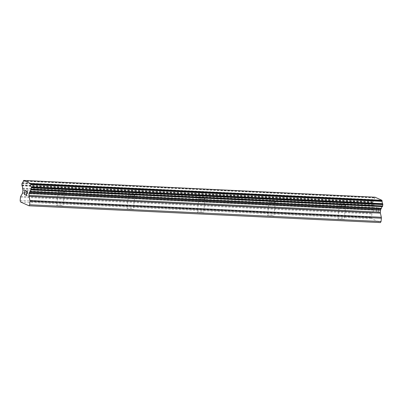 <?xml version="1.0" encoding="UTF-8"?>
<svg xmlns="http://www.w3.org/2000/svg" width="403" height="403" viewBox="0 0 403 403"><rect width="100%" height="100%" fill="white"/><g stroke="black" fill="none" stroke-linecap="round" stroke-linejoin="round"><path stroke-width="0.3" stroke-dasharray="2.02 1.51" d="M60.188 191.244A3.179 0.443 -173.9 0 1 64.445 191.999A3.179 0.443 -173.9 0 1 64.53 192.115A3.179 0.443 -173.9 0 1 62.556 192.317A3.179 0.443 -173.9 0 1 58.213 191.44A3.179 0.443 -173.9 0 1 58.319 191.344A3.179 0.443 -173.9 0 1 60.188 191.244M61.085 206.079A3.179 0.443 6.1 0 0 63.059 205.883A3.179 0.443 6.1 0 0 58.717 205.006A3.179 0.443 6.1 0 0 56.742 205.208A3.179 0.443 6.1 0 0 61.085 206.079M130.466 194.599A3.179 0.443 -173.9 0 1 134.728 195.359A3.179 0.443 -173.9 0 1 134.814 195.475A3.179 0.443 -173.9 0 1 132.839 195.672A3.179 0.443 -173.9 0 1 128.492 194.8A3.179 0.443 -173.9 0 1 128.597 194.704A3.179 0.443 -173.9 0 1 130.466 194.599M131.368 209.439A3.179 0.443 6.1 0 0 133.343 209.238A3.179 0.443 6.1 0 0 128.995 208.366A3.179 0.443 6.1 0 0 127.021 208.563A3.179 0.443 6.1 0 0 131.368 209.439M200.749 197.959A3.179 0.443 -173.9 0 1 205.006 198.714A3.179 0.443 -173.9 0 1 205.092 198.83A3.179 0.443 -173.9 0 1 203.117 199.032A3.179 0.443 -173.9 0 1 198.775 198.155A3.179 0.443 -173.9 0 1 198.881 198.059A3.179 0.443 -173.9 0 1 200.749 197.959M201.646 212.794A3.179 0.443 6.1 0 0 203.621 212.598A3.179 0.443 6.1 0 0 199.278 211.721A3.179 0.443 6.1 0 0 197.304 211.923A3.179 0.443 6.1 0 0 201.646 212.794M271.028 201.319A3.179 0.443 -173.9 0 1 275.289 202.074A3.179 0.443 -173.9 0 1 275.375 202.19A3.179 0.443 -173.9 0 1 273.4 202.387A3.179 0.443 -173.9 0 1 269.053 201.515A3.179 0.443 -173.9 0 1 269.159 201.419A3.179 0.443 -173.9 0 1 271.028 201.319M271.929 216.154A3.179 0.443 6.1 0 0 273.904 215.953A3.179 0.443 6.1 0 0 269.557 215.081A3.179 0.443 6.1 0 0 267.582 215.278A3.179 0.443 6.1 0 0 271.929 216.154M341.311 204.674A3.179 0.443 -173.9 0 1 345.567 205.429A3.179 0.443 -173.9 0 1 345.653 205.55A3.179 0.443 -173.9 0 1 343.678 205.747A3.179 0.443 -173.9 0 1 339.336 204.875A3.179 0.443 -173.9 0 1 339.442 204.774A3.179 0.443 -173.9 0 1 341.311 204.674M342.207 219.514A3.179 0.443 6.1 0 0 344.182 219.313A3.179 0.443 6.1 0 0 339.84 218.441A3.179 0.443 6.1 0 0 337.865 218.638A3.179 0.443 6.1 0 0 342.207 219.514M25.258 192.765L24.84 192.276L25.026 190.559M25.434 194.946L24.628 194.281L24.81 192.563M25.863 190.936L24.946 190.226M26.86 191.087L27.399 192.211L26.91 193.712M27.097 195.697L26.245 195.012L26.915 193.712M26.538 192.085L26.835 191.38M378.644 208.356L378.452 210.069L378.634 208.356L377.828 207.691L378.644 208.356M378.004 209.862L377.974 210.149L377.994 209.862M378.427 210.356L378.246 212.074L378.422 210.356M378.246 212.074L377.41 211.696L378.236 212.074M377.41 211.696L377.379 211.983L377.399 211.696M377.838 207.691L378.775 208.114L377.838 207.691M378.78 208.119L378.316 212.406L378.78 208.119M377.379 211.983L378.321 212.411L377.369 211.983M376.971 208.477L376.81 208.16L376.966 208.477M377.001 208.175L376.865 207.893L376.996 208.175M376.865 207.893L376.699 207.182L376.86 207.893M376.679 207.172L376.221 211.464L376.669 207.172M376.815 208.16L376.719 207.777L376.815 208.16M376.729 207.777L376.321 211.515L376.729 207.777M375.072 197.203L374.684 197.994A2.544 0.977 92.7 0 1 373.727 199.626L373.218 201.656L373.405 202.598A2.544 0.977 92.7 0 1 373.944 204.92L374.251 206.472A1.269 0.489 92.7 0 1 374.296 207.419L374.09 209.374A1.269 0.489 92.7 0 1 373.853 210.195L372.14 213.111A1.269 0.489 -87.3 0 0 371.909 213.933L371.556 217.257L371.893 218.723L380.432 222.587M23.424 180.831L374.83 197.621M23.278 181.204L374.684 197.994M22.538 188.13L373.944 204.92M22.598 188.599L373.999 205.389M20.15 200.467L371.556 217.257M20.493 201.933L371.893 218.723M22.321 182.836L373.727 199.626M22.18 182.952L373.586 199.742M22.074 183.133L373.48 199.923M21.958 183.546L373.364 200.336M21.817 184.866L373.218 201.656M21.838 185.34L373.243 202.13M21.893 185.582L373.299 202.371M21.999 185.808L373.405 202.598M22.85 189.682L374.251 206.472M22.89 190.629L374.296 207.419M22.684 192.584L374.09 209.374M22.452 193.405L373.853 210.195M20.739 196.321L372.14 213.111M20.508 197.143L371.909 213.933M64.53 192.115L63.059 205.883M58.319 191.344L61.563 189.974L64.445 191.999M134.814 195.475L133.343 209.238M128.597 194.704L131.846 193.329L134.728 195.359M205.092 198.83L203.621 212.598M198.881 198.059L202.125 196.689L205.006 198.714M275.375 202.19L273.904 215.953M269.159 201.419L272.408 200.044L275.289 202.074M345.653 205.55L344.182 219.313M339.442 204.774L342.686 203.404L345.567 205.429M339.336 204.875L337.865 218.638M269.053 201.515L267.582 215.278M198.775 198.155L197.304 211.923M128.492 194.8L127.021 208.563M58.213 191.44L56.742 205.208"/><path stroke-width="0.6" d="M25.016 190.559L25.852 190.936L25.016 190.559L24.835 192.276L25.258 192.77L24.805 192.563L25.258 192.765M24.805 192.563L24.623 194.281L25.424 194.946L24.482 194.518L24.941 190.226L25.852 190.936M24.946 190.226L24.487 194.518L25.424 194.941M26.422 192.035L26.447 191.778L26.422 192.035M26.447 191.778L26.568 191.395L26.452 191.778M26.855 191.087L27.303 191.511L27.349 192.634L26.24 195.012L27.097 195.702L25.978 195.193L27.238 192.553L27.127 191.511L26.669 191.506L26.527 192.085M26.83 191.38L27.258 191.768L27.248 192.553L25.988 195.193L27.097 195.697M20.493 201.933L29.031 205.797L29.636 204.759L29.993 201.435L381.399 218.225A1.269 0.489 -87.3 0 0 381.354 217.277L380.392 213.152A1.269 0.489 92.7 0 1 380.351 212.205L380.558 210.25A1.269 0.489 92.7 0 1 380.79 209.429L381.389 208.291A2.544 0.977 92.7 0 1 382.351 206.643L382.85 204.628L382.664 203.671A2.544 0.977 92.7 0 1 382.13 201.364L381.933 200.306L375.072 197.203L23.671 180.413L23.278 181.204A2.544 0.977 92.7 0 1 22.321 182.836L21.958 183.546L21.999 185.808A2.544 0.977 92.7 0 1 22.538 188.13L22.85 189.682A1.269 0.489 92.7 0 1 22.89 190.629L22.684 192.584A1.269 0.489 92.7 0 1 22.452 193.405L20.739 196.321A1.269 0.489 92.7 0 0 20.508 197.143L20.15 200.467L20.493 201.933M23.671 180.413L30.532 183.516L30.724 184.574A2.544 0.977 92.7 0 0 31.263 186.881L31.444 187.838L30.95 189.853A2.544 0.977 92.7 0 0 29.983 191.501L29.389 192.639A1.269 0.489 92.7 0 0 29.152 193.46L28.945 195.415A1.269 0.489 92.7 0 0 28.991 196.362L29.948 200.487A1.269 0.489 92.7 0 1 29.993 201.435M29.031 205.797L380.432 222.587L381.042 221.549L381.399 218.225M29.636 204.759L381.042 221.549M29.837 191.873L381.238 208.663M29.983 191.501L381.389 208.291M30.724 184.574L382.13 201.364M30.668 184.106L382.069 200.896M30.532 183.516L381.933 200.306M29.948 200.487L381.354 217.277M28.991 196.362L380.392 213.152M28.945 195.415L380.351 212.205M29.152 193.46L380.558 210.25M29.389 192.639L380.79 209.429M30.95 189.853L382.351 206.643M31.091 189.737L382.492 206.527M31.187 189.571L382.593 206.361M31.303 189.158L382.709 205.948M31.444 187.838L382.85 204.628M31.424 187.36L382.83 204.15M31.363 187.108L382.769 203.898M31.263 186.881L382.664 203.671"/></g></svg>
